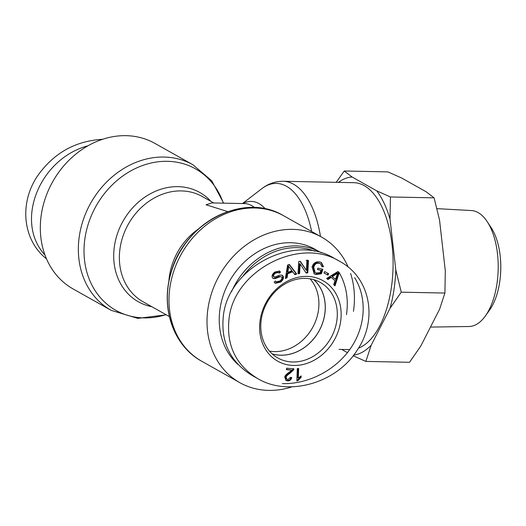 <?xml version="1.0" encoding="UTF-8"?>
<svg xmlns="http://www.w3.org/2000/svg" width="526" height="526" viewBox="0 0 526 526"><rect width="100%" height="100%" fill="white"/><g stroke="black" fill="none" stroke-linecap="round" stroke-linejoin="round"><path stroke-width="0.79" d="M227.673 211.57L206.08 204.792L211.965 202.931L244.439 203.582A60.391 29.62 91.2 0 1 254.65 207.546M320.485 236.47A83.483 40.949 -88.8 0 0 283.192 181.266L353.807 182.686A83.483 40.949 91.2 0 1 393.034 258.799A83.483 40.949 91.2 0 1 358.456 348.173M111.164 310.34L73.134 288.965A83.483 70.359 -60.7 0 1 41.304 214.733A83.483 70.359 -60.7 0 1 154.946 143.42L192.97 164.796A83.483 70.359 119.3 0 0 79.334 236.102A83.483 70.359 119.3 0 0 111.164 310.34L137.799 318.381L166.216 314.798M353.446 311.339A83.483 70.359 119.3 0 0 350.599 273.428M348.232 267.188A83.483 70.359 119.3 0 0 321.616 237.108A83.483 70.359 119.3 0 0 219.381 275.407A83.483 70.359 119.3 0 0 239.81 382.652A83.483 70.359 119.3 0 0 292.101 386.788M88.039 145.768C39.154 158.799 14.268 221.919 44.973 255.011M46.512 258.871C22.776 240.257 18.87 203.332 37.616 175.829C53.678 153.086 75.363 140.902 102.662 139.285M272.074 353.807A43.27 36.465 119.3 0 0 318.835 331.308A43.27 36.465 119.3 0 0 313.746 279.668M269.476 351.131A43.27 36.465 119.3 0 0 312.503 327.744A43.27 36.465 119.3 0 0 310.11 278.839M321.241 252.796A69.623 58.682 119.3 0 0 320.492 252.368A69.623 58.682 119.3 0 0 231.585 291.608M243.308 275.631A68.202 57.485 -60.7 0 1 314.633 251.198M339.224 272.652A68.202 57.485 -60.7 0 1 346.47 314.633M320.492 252.368L314.831 249.186A69.623 58.682 119.3 0 0 232.814 275.815A69.623 58.682 119.3 0 0 238.035 364.485M313.851 279.694A43.316 36.504 -60.7 0 1 324.785 314.2A43.316 36.504 -60.7 0 1 272.152 353.88M298.341 378.056L301.168 375.912L301.122 377.372L297.755 380.831L296.861 380.936L297.282 368.627L298.663 368.463L298.341 378.056L297.67 377.681L297.979 368.542M297.755 380.831L296.874 380.482M301.122 377.372L300.451 376.997L297.091 380.456M300.477 376.314L300.451 376.997M335.496 279.313L337.745 273.073L337.081 272.698L331.794 276.242L335.496 279.313L331.794 276.242M337.745 273.073L332.465 276.617M327.928 279.549L326.679 278.438L337.962 271.475L339.237 272.613L335.009 285.855L333.668 284.658L335.009 280.706L331.275 277.386L327.928 279.549M331.275 277.386L330.611 277.011L327.402 279.082M339.237 272.613L338.573 272.238L334.391 285.309M337.817 271.567L338.573 272.238M321.406 273.763L315.975 274.487L314.252 273.822L312.03 266.873C313.503 262.901 316.126 261.271 319.9 261.974L321.491 262.579L323.503 266.708L321.984 266.767L320.518 263.75L319.466 263.348C317.336 263 315.804 263.493 314.883 264.834L313.654 267.155L315.159 272.553L316.356 273.02L320.156 272.586L320.886 270.351L317.461 269.529L317.921 268.102L322.859 269.292L321.406 273.763L320.742 273.389L315.311 274.112L313.93 273.625M320.886 270.351L317.526 269.332M314.883 264.834L314.219 264.46L312.983 266.781L314.489 272.179L315.159 272.553M320.518 263.75L318.802 262.974C316.665 262.625 315.14 263.118 314.219 264.46M323.503 266.708L321.991 266.366M321.149 262.402L322.839 266.334M322.122 269.115L320.742 273.389M281.877 275.085L282.449 275.815C283.258 277.754 282.416 279.727 279.931 281.739L274.98 283.08M279.747 276.827L275.065 278.649L273.185 278.458L272.369 277.603C271.607 275.782 272.422 273.928 274.822 272.047L279.51 271.035L280.522 272.06L279.175 273.165L278.464 272.488L275.486 273.172C273.809 274.5 273.218 275.611 273.73 276.498L274.618 277.084L279.97 275.098L282.232 275.243L283.113 276.189C283.922 278.129 283.08 280.102 280.595 282.114L275.295 283.29L274.138 282.1L275.46 281.009L276.295 281.798L279.917 280.983C281.647 279.608 282.265 278.385 281.772 277.314L281.298 276.808L279.076 276.452L274.401 278.274L272.869 278.241M278.464 272.488L277.794 272.113L274.822 272.797C273.139 274.125 272.553 275.236 273.066 276.124L273.954 276.709M273.066 276.124L274.618 277.084M280.522 272.06L279.858 271.686L278.688 272.639M279.161 270.87L279.858 271.686M275.065 278.649L274.401 278.274M281.298 276.808L279.076 276.452M275.269 281.167L276.295 281.798M291.996 270.712L288.031 265.584L287.196 271.968L287.867 272.343L291.996 270.712M288.702 265.959L287.867 272.343M287.071 277.781L285.368 278.445L287.617 265.071L289.353 264.387L296.703 273.98L294.882 274.697L292.739 271.764L287.663 273.763L287.071 277.781L286.4 277.406L285.486 277.767M287.663 273.763L286.992 273.389L286.4 277.406M292.739 271.764L292.075 271.39L286.992 273.389M296.703 273.98L296.039 273.605L294.521 274.204M289.063 264.499L296.039 273.605M299.603 273.632L298.032 273.776L298.702 261.488L300.385 261.33L306.362 270.364L306.888 260.712L308.46 260.567L307.795 272.856L306.112 273.014L300.129 263.98L299.603 273.632L298.058 273.342M300.129 263.98L299.465 263.605L298.939 273.257M307.795 272.856L305.836 272.599M308.46 260.567L307.795 260.192L307.125 272.481M306.224 260.337L307.795 260.192M306.362 270.364L299.991 261.369M327.902 275.111L323.957 272.987L324.713 271.607L328.658 273.724L327.902 275.111L323.963 272.981M327.987 273.362L327.238 274.736M291.733 370.186L286.354 369.633L286.663 368.187L293.922 368.923L293.534 369.956L292.87 369.581L289.464 372.803C286.834 374.578 285.5 375.945 285.473 376.912L286.282 379.009L287.748 379.627L290.424 377.379L291.779 377.681C291.029 379.996 289.589 381.054 287.446 380.87L286.039 380.456L284.757 377.109C284.73 375.912 286.183 374.321 289.096 372.329L291.733 370.186L286.42 369.337M291.108 377.306C290.365 379.621 288.925 380.679 286.782 380.495L285.723 380.245M293.534 369.956L290.128 373.177C287.498 374.953 286.17 376.32 286.137 377.287L286.946 379.384M293.252 368.548L292.87 369.581M260.146 320.124A46.183 38.917 119.3 0 0 314.732 359.909A46.183 38.917 119.3 0 0 326.258 282.764A46.183 38.917 119.3 0 0 260.146 320.124M261.29 319.427A43.336 36.524 -60.7 0 1 320.235 282.383A43.336 36.524 -60.7 0 1 330.887 338.08A43.336 36.524 -60.7 0 1 277.767 357.936A43.336 36.524 -60.7 0 1 261.29 319.427M257.681 378.588C288.281 397.012 336.548 383.191 357.128 350.257C378.358 319.473 370.172 277.445 339.75 261.402C299.859 236.345 234.037 270.351 229.073 318.598C226.141 345.036 235.681 365.037 257.681 378.588L252.007 375.406C230.066 361.822 220.532 341.821 223.412 315.409C228.725 267.188 293.988 233.459 334.089 258.22L334.089 258.22M354.609 277.629C367.326 297.887 365.78 326.048 350.737 348.133C335.66 370.205 308.335 384.375 282.324 383.599M485.294 316.067L489.515 310.189A50.674 24.853 -88.8 0 0 499.7 282.002A50.674 24.853 -88.8 0 0 491.179 227.673L487.194 221.63A57.998 28.45 91.2 0 1 496.952 283.81A57.998 28.45 91.2 0 1 485.294 316.067A57.998 28.45 91.2 0 1 469.06 326.501L430.472 327.08M353.61 355.155A89.21 43.757 -88.8 0 0 371.185 345.207L365.859 361.415L409.524 362.296L420.701 346.2L439.585 309.262L444.904 293.048L445.312 270.903L439.545 220.111L434.101 197.842L426.257 191.845L401.614 177.998L387.912 171.884L344.247 171.003L352.091 176.999A89.21 43.757 -88.8 0 0 338.376 182.377M336.213 182.331L344.247 171.003M376.734 190.853L390.437 196.967L390.029 219.112A89.21 43.757 -88.8 0 0 376.734 190.853L352.091 176.999M395.795 269.91L401.246 292.173L390.062 308.262A89.21 43.757 -88.8 0 0 395.795 269.91L390.029 219.112M365.859 361.415L353.137 355.76M390.062 308.262L371.185 345.207M347.423 352.637L341.729 349.435M436.928 208.644L471.395 210.551A57.998 28.45 91.2 0 1 487.194 221.63M401.246 292.173L444.904 293.048M390.437 196.967L434.101 197.842M210.992 201.412A62.686 52.83 119.3 0 0 154.092 191.891A62.686 52.83 119.3 0 0 114.438 246.017A62.686 52.83 119.3 0 0 151.81 306.697M169.359 316.567L143.092 301.799A60.391 50.897 -60.7 0 1 128.318 224.221A60.391 50.897 -60.7 0 1 202.273 196.514L213.747 202.964M265.387 208.901A62.686 30.751 -88.8 0 0 242.946 203.549M198.664 228.843A60.391 50.897 119.3 0 0 168.833 281.916M242.499 203.542L261.718 188.762A81.182 39.825 91.2 0 1 311.642 231.499M165.973 314.66A81.182 68.419 -60.7 0 1 84.969 238.186A81.182 68.419 -60.7 0 1 149.45 163.415A81.182 68.419 -60.7 0 1 223.326 203.154M248.509 208.158A81.182 68.419 119.3 0 0 179.405 252.94A81.182 68.419 119.3 0 0 177.078 335.246M283.593 215.732C242.604 190.866 182.193 224.148 170.391 275.039C160.798 308.841 173.652 346.036 201.78 361.277A83.483 70.359 -60.7 0 1 181.358 254.032A83.483 70.359 -60.7 0 1 283.593 215.732L321.616 237.108M335.766 274.552L335.095 274.178M313.654 267.155L312.983 266.781M319.466 263.348L318.802 262.974M315.975 274.487L315.311 274.112M280.595 282.114L279.931 281.739M283.113 276.189L282.449 275.815M275.486 273.172L274.822 272.797M288.504 268.418L287.834 268.043M287.446 380.87L286.782 380.495M286.137 377.287L285.473 376.912M290.128 373.177L289.464 372.803M261.718 188.762C268.109 183.771 275.262 181.273 283.192 181.266M339.014 349.382L349.711 349.599M223.642 203.161L211.768 180.839L192.97 164.796M201.78 361.277L239.81 382.652M273.481 276.577L274.151 276.952M334.082 258.213L339.75 261.402"/></g></svg>
